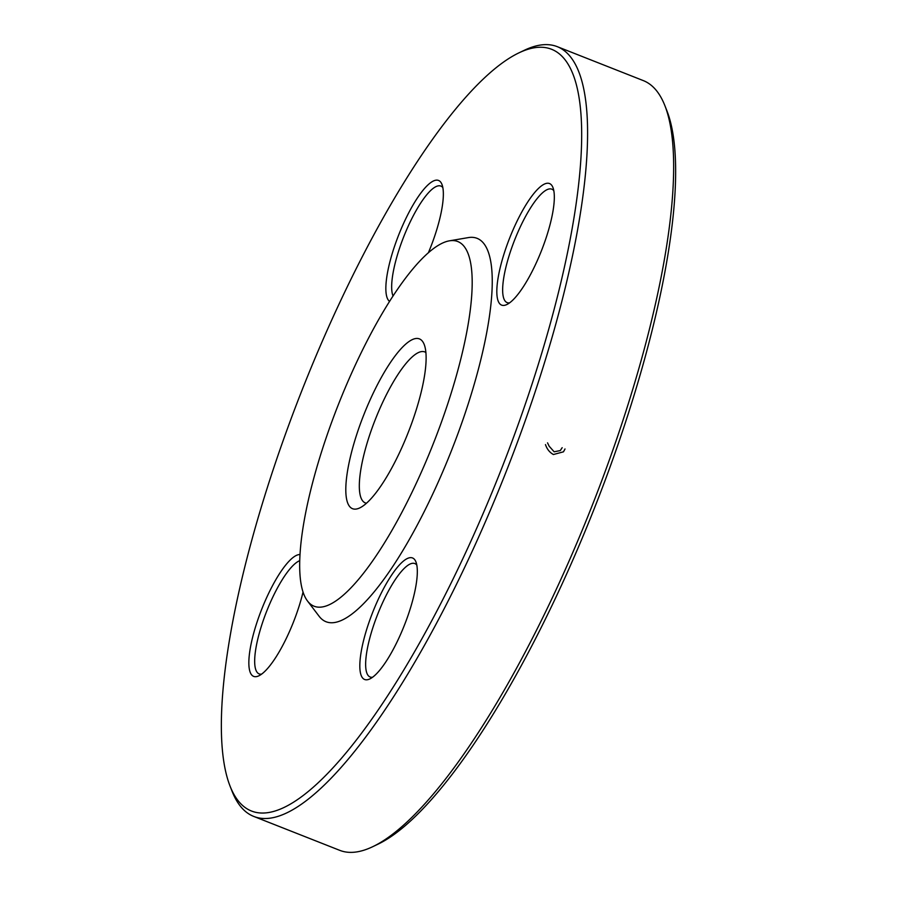 <?xml version="1.0" encoding="UTF-8"?>
<svg xmlns="http://www.w3.org/2000/svg" width="897" height="897" viewBox="0 0 897 897"><rect width="100%" height="100%" fill="white"/><g stroke="black" fill="none" stroke-linecap="round" stroke-linejoin="round"><path stroke-width="1.35" d="M253.705 816.405L339.716 850.334A413.719 108.346 -68.5 0 0 372.76 846.678A413.719 108.346 -68.5 0 0 606.193 468.671A413.719 108.346 -68.5 0 0 664.957 105.824A413.719 108.346 -68.5 0 0 643.295 80.595L557.284 46.666A413.719 108.346 111.5 0 1 520.182 434.742A413.719 108.346 111.5 0 1 253.705 816.405A413.719 108.346 111.5 0 1 232.043 791.176L229.957 785.85A409.368 107.214 -68.5 0 0 501.311 469.333A409.368 107.214 -68.5 0 0 519.071 52.788A409.368 107.214 -68.5 0 0 288.105 426.826A409.368 107.214 -68.5 0 0 229.957 785.85M519.071 52.788L524.24 50.322A413.719 108.346 111.5 0 1 557.284 46.666M425.907 352.521A81.134 21.248 -68.5 0 0 424.797 351.927A81.134 21.248 -68.5 0 0 375.26 419.617A81.134 21.248 -68.5 0 0 365.258 502.892A81.134 21.248 -68.5 0 0 366.469 503.217M411.241 424.539A91.259 23.905 -68.5 0 0 424.203 344.493A91.259 23.905 -68.5 0 0 363.711 415.064A91.259 23.905 -68.5 0 0 359.753 507.915A91.259 23.905 -68.5 0 0 411.241 424.539M664.957 105.824L667.043 111.15A409.368 107.214 111.5 0 1 608.895 470.174A409.368 107.214 111.5 0 1 377.929 844.212L372.76 846.678M389.578 301.437A65.324 17.11 111.5 0 1 403.022 224.654A65.324 17.11 111.5 0 1 441.986 184.468A65.324 17.11 111.5 0 1 428.351 252.819M303.029 592.087A65.324 17.11 111.5 0 1 295.707 616.138A65.324 17.11 111.5 0 1 258.841 675.822A65.324 17.11 111.5 0 1 257.551 620.601A65.324 17.11 111.5 0 1 299.968 554.548M410.927 557.642A65.324 17.11 111.5 0 1 415.95 561.948A65.324 17.11 111.5 0 1 404.48 625.007A65.324 17.11 111.5 0 1 369.822 678.928A65.324 17.11 111.5 0 1 368.521 623.729A65.324 17.11 111.5 0 1 410.927 557.642M507.455 243.849A65.324 17.11 111.5 0 1 552.956 187.574A65.324 17.11 111.5 0 1 541.485 250.633A65.324 17.11 111.5 0 1 506.816 304.554A65.324 17.11 111.5 0 1 507.455 243.849M307.447 600.934L319.063 616.194A206.03 53.955 -68.5 0 0 458.692 431.592A206.03 53.955 -68.5 0 0 468.38 237.593L449.475 240.822A195.972 51.32 -68.5 0 0 338.203 404.995A195.972 51.32 -68.5 0 0 307.447 600.934A195.972 51.32 -68.5 0 0 440.27 425.346A195.972 51.32 -68.5 0 0 449.475 240.822M553.819 190.691A60.974 15.967 -68.5 0 0 551.846 189.177A60.974 15.967 -68.5 0 0 512.579 245.43A60.974 15.967 -68.5 0 0 507.108 302.614A60.974 15.967 -68.5 0 0 509.586 302.861M416.813 565.076A60.974 15.967 -68.5 0 0 414.851 563.563A60.974 15.967 -68.5 0 0 413.338 563.26A60.974 15.967 -68.5 0 0 376.583 617.102A60.974 15.967 -68.5 0 0 370.102 677A60.974 15.967 -68.5 0 0 372.58 677.235M299.699 560.692A60.974 15.967 -68.5 0 0 264.077 618.156A60.974 15.967 -68.5 0 0 259.132 673.894A60.974 15.967 -68.5 0 0 261.61 674.129M442.849 187.596A60.974 15.967 -68.5 0 0 440.876 186.083A60.974 15.967 -68.5 0 0 406.711 229.554A60.974 15.967 -68.5 0 0 393.043 296.044M565.009 448.96L563.484 451.819L553.393 454.521C549.648 452.447 547.013 449.139 545.477 444.598L545.544 444.744M547.54 442.849L549.121 446.157L554.144 451.796L560.289 450.563L562.172 447.681"/></g></svg>
